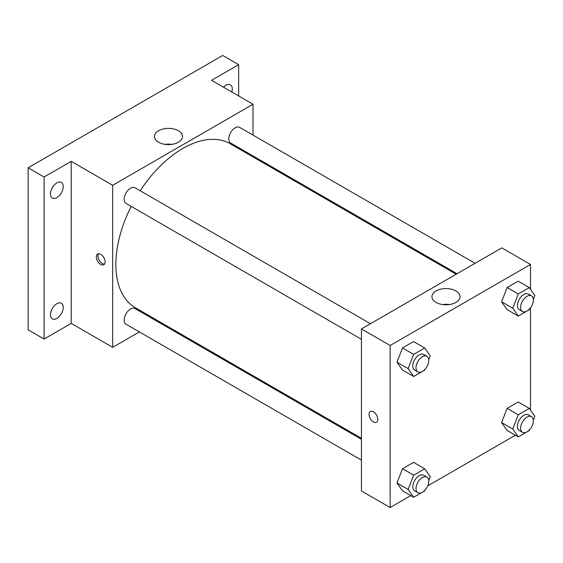 <?xml version="1.0" encoding="UTF-8"?>
<svg xmlns="http://www.w3.org/2000/svg" width="563" height="563" viewBox="0 0 563 563"><rect width="100%" height="100%" fill="white"/><g stroke="black" fill="none" stroke-linecap="round" stroke-linejoin="round"><path stroke-width="0.84" d="M139.371 331.917L112.67 347.336L71.205 323.394L44.097 339.046L28.15 329.841L28.15 167.788L222.709 55.463L238.656 64.668L238.656 95.97M158.287 320.994L157.415 321.501M56.856 318.419A9.022 5.208 -60 0 1 52.345 318.869A9.022 5.208 -60 0 1 50.966 311.642A9.022 5.208 -60 0 1 56.856 303.689A9.022 5.208 -60 0 1 61.367 303.246A9.022 5.208 -60 0 1 62.746 310.473A9.022 5.208 -60 0 1 56.856 318.419M56.856 197.62A9.022 5.208 -60 0 1 52.345 198.07A9.022 5.208 -60 0 1 50.966 190.836A9.022 5.208 -60 0 1 56.856 182.891A9.022 5.208 -60 0 1 61.367 182.44A9.022 5.208 -60 0 1 62.746 189.675A9.022 5.208 -60 0 1 56.856 197.62M71.205 323.394L71.205 161.342L44.097 176.993L28.15 167.788M44.097 339.046L44.097 176.993M112.67 347.336L112.67 185.283L71.205 161.342M112.67 185.283L253.012 104.261L211.547 80.319L238.656 64.668M158.555 142.221A14.047 8.107 180 0 1 154.445 136.485A14.047 8.107 180 0 1 168.492 128.378A14.047 8.107 180 0 1 182.532 136.485A14.047 8.107 180 0 1 173.861 143.973A14.047 8.107 180 0 1 158.555 142.221M223.497 87.223A9.022 5.208 -60 0 1 225.897 85.294A9.022 5.208 -60 0 1 230.408 84.844A9.022 5.208 -60 0 1 231.808 92.015M131.186 206.389A94.725 54.688 120 0 0 115.858 264.469A94.725 54.688 120 0 0 135.479 307.827L361.453 438.295M456.178 274.23L230.204 143.762A94.725 54.688 120 0 0 140.208 190.766M253.012 104.261L253.012 135.092M253.012 155.923L253.012 156.929M475.095 263.308L239.662 127.386A9.022 5.208 120 0 0 232.709 129.8A9.022 5.208 120 0 0 228.768 138.878A9.022 5.208 120 0 0 230.64 143.009L457.05 273.724M361.453 439.302L135.043 308.58A9.022 5.208 120 0 0 128.09 311.001A9.022 5.208 120 0 0 124.156 320.08A9.022 5.208 120 0 0 126.021 324.211L361.453 460.133M361.453 339.334L126.021 203.405A9.022 5.208 -60 0 1 126.021 192.989A9.022 5.208 -60 0 1 135.043 187.782L370.475 323.711M105.098 261.936A6.2 3.582 60 0 1 103.817 264.772A6.2 3.582 60 0 1 97.61 261.197A6.2 3.582 60 0 1 97.61 254.033A6.2 3.582 60 0 1 102.389 255.693A6.2 3.582 60 0 1 105.098 261.936M104.514 264.124A6.2 3.582 60 0 1 99.222 260.268A6.2 3.582 60 0 1 98.525 253.751M165.086 144.353A14.047 8.107 180 0 1 171.891 144.353M410.793 495.63L390.159 507.537L361.453 490.964L361.453 328.919L501.795 247.889L530.501 264.462L530.501 289.276M515.405 435.227L427.704 485.862M507.115 309.643L501.591 301.782L507.115 287.545L518.164 281.162L507.115 287.545L501.591 301.782L507.115 309.643L518.277 316.082L512.752 308.228L518.277 293.985L529.326 287.609L534.85 295.469L533.344 299.354M402.496 490.845L396.971 482.984L402.496 468.747L413.545 462.364L402.496 468.747L396.971 482.984L402.496 490.845L413.657 497.284L408.133 489.43L413.657 475.186L424.706 468.81L430.231 476.671L428.725 480.549M530.501 307.813L530.501 410.082M390.159 507.537L390.159 345.492L530.501 264.462M507.115 430.442L501.591 422.581L507.115 408.344L518.164 401.968L507.115 408.344L501.591 422.581L507.115 430.442L518.277 436.888L512.752 429.027L518.277 414.79L529.326 408.407L534.85 416.268L533.344 420.153M402.496 370.039L396.971 362.178L402.496 347.941L413.545 341.565L402.496 347.941L396.971 362.178L402.496 370.039L413.657 376.485L408.133 368.624L413.657 354.387L424.706 348.011L430.231 355.865L428.725 359.75M390.159 345.492L361.453 328.919M436.043 302.422A14.047 8.107 180 0 1 431.934 296.694A14.047 8.107 180 0 1 445.973 288.58A14.047 8.107 180 0 1 460.02 296.694A14.047 8.107 180 0 1 451.35 304.182A14.047 8.107 180 0 1 436.043 302.422M377.801 419.379A6.2 3.582 60 0 1 376.513 422.215A6.2 3.582 60 0 1 370.313 418.64A6.2 3.582 60 0 1 370.313 411.476A6.2 3.582 60 0 1 375.092 413.136A6.2 3.582 60 0 1 377.801 419.379M376.513 422.215A6.2 3.582 60 0 1 370.313 418.633A6.2 3.582 60 0 1 370.313 411.476M442.574 304.555A14.047 8.107 180 0 1 449.38 304.555M425.051 369.229L424.706 370.109L413.657 376.485M426.888 356.273L423.693 354.437A9.022 5.208 120 0 0 416.747 356.851A9.022 5.208 120 0 0 412.806 365.929A9.022 5.208 120 0 0 414.678 370.06L417.866 371.904A9.022 5.208 120 0 0 426.888 366.696A9.022 5.208 120 0 0 426.888 356.273A9.022 5.208 120 0 0 419.935 358.694A9.022 5.208 120 0 0 415.994 367.773A9.022 5.208 120 0 0 417.866 371.904M408.133 368.624L396.971 362.178M413.657 354.387L402.496 347.941M424.706 348.011L413.545 341.565M529.663 308.834L529.326 309.706L518.277 316.082M531.5 295.878L528.312 294.034A9.022 5.208 120 0 0 521.359 296.455A9.022 5.208 120 0 0 517.425 305.533A9.022 5.208 120 0 0 519.29 309.657L522.478 311.501A9.022 5.208 120 0 0 531.5 306.293A9.022 5.208 120 0 0 531.5 295.878A9.022 5.208 120 0 0 524.547 298.291A9.022 5.208 120 0 0 520.613 307.37A9.022 5.208 120 0 0 522.478 311.501M512.752 308.228L501.591 301.782M518.277 293.985L507.115 287.545M529.326 287.609L518.164 281.162M425.051 490.035L424.706 490.908L413.657 497.284M426.888 477.079L423.693 475.235A9.022 5.208 120 0 0 416.747 477.649A9.022 5.208 120 0 0 412.806 486.728A9.022 5.208 120 0 0 414.678 490.859L417.866 492.702A9.022 5.208 120 0 0 426.888 487.495A9.022 5.208 120 0 0 426.888 477.079A9.022 5.208 120 0 0 419.935 479.493A9.022 5.208 120 0 0 415.994 488.571A9.022 5.208 120 0 0 417.866 492.702M408.133 489.43L396.971 482.984M413.657 475.186L402.496 468.747M424.706 468.81L413.545 462.364M529.663 429.632L529.326 430.505L518.277 436.888M531.5 416.676L528.312 414.832A9.022 5.208 120 0 0 521.359 417.253A9.022 5.208 120 0 0 517.425 426.332A9.022 5.208 120 0 0 519.29 430.463L522.478 432.3A9.022 5.208 120 0 0 531.5 427.092A9.022 5.208 120 0 0 531.5 416.676A9.022 5.208 120 0 0 524.547 419.097A9.022 5.208 120 0 0 520.613 428.176A9.022 5.208 120 0 0 522.478 432.3M512.752 429.027L501.591 422.581M518.277 414.79L507.115 408.344M529.326 408.407L518.164 401.968"/></g></svg>
